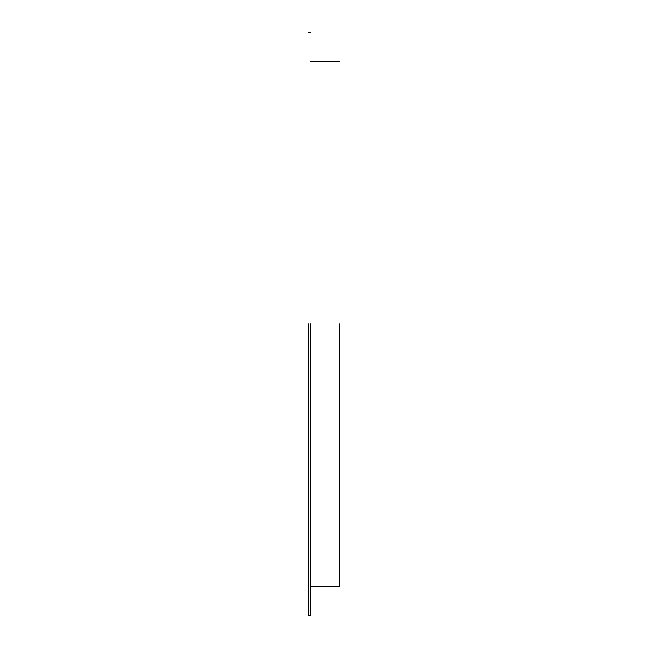 <?xml version="1.0" encoding="UTF-8"?>
<svg xmlns="http://www.w3.org/2000/svg" width="648" height="648" viewBox="0 0 648 648"><rect width="100%" height="100%" fill="white"/><g stroke="black" fill="none" stroke-linecap="round" stroke-linejoin="round"><path stroke-width="0.97" d="M339.552 324L339.552 586.44L339.552 324M308.448 324L308.448 615.6L308.448 324M310.392 324L310.392 615.6L310.392 324M310.392 586.44L339.552 586.44L310.392 586.44M310.392 61.56L339.552 61.56L310.392 61.56M308.448 615.6L310.392 615.6M308.448 32.4L310.392 32.4"/></g></svg>
